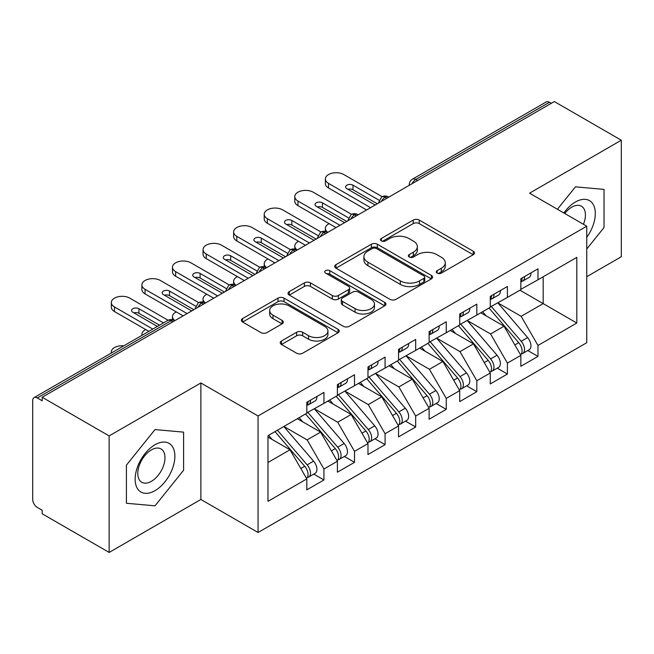 <?xml version="1.0" encoding="UTF-8"?>
<svg xmlns="http://www.w3.org/2000/svg" width="654" height="654" viewBox="0 0 654 654"><rect width="100%" height="100%" fill="white"/><g stroke="black" fill="none" stroke-linecap="round" stroke-linejoin="round"><path stroke-width="0.98" d="M437.158 273.119A2.968 1.717 0 0 0 441.36 273.119L473.251 254.708A4.243 2.453 0 0 0 474.493 252.975A4.243 2.453 0 0 0 473.251 251.242L419.23 220.055A4.243 2.453 0 0 0 413.23 220.055L381.339 238.465A2.968 1.717 0 0 0 380.464 239.675A2.968 1.717 0 0 0 381.339 240.893A2.968 1.717 0 0 0 385.541 240.893L389.67 238.506A13.579 7.84 0 0 1 408.873 238.506L413.377 241.105A13.579 7.84 0 0 1 417.358 246.648A13.579 7.84 0 0 1 413.377 252.199L409.249 254.578A2.968 1.717 0 0 0 408.382 255.796A2.968 1.717 0 0 0 409.249 257.006A2.968 1.717 0 0 0 413.451 257.006L417.579 254.619A13.579 7.84 0 0 1 436.79 254.619L441.286 257.218A13.579 7.84 0 0 1 445.268 262.769A13.579 7.84 0 0 1 441.286 268.312L437.158 270.691A2.968 1.717 0 0 0 436.292 271.909A2.968 1.717 0 0 0 437.158 273.119L437.158 270.691M281.473 341.004A4.243 2.453 0 0 0 280.223 342.737A4.243 2.453 0 0 0 281.473 344.47L296.63 353.217A4.243 2.453 0 0 0 302.63 353.217L338.044 332.772A4.243 2.453 0 0 0 339.287 331.038A4.243 2.453 0 0 0 338.044 329.305L284.024 298.118A4.243 2.453 0 0 0 278.015 298.118L242.601 318.563A4.243 2.453 0 0 0 241.359 320.297A4.243 2.453 0 0 0 242.601 322.03L260.913 332.6A4.243 2.453 0 0 0 266.914 332.6L282.07 323.844A4.243 2.453 0 0 0 283.313 322.111A4.243 2.453 0 0 0 282.07 320.378L272.988 315.138A11.355 6.556 0 0 1 269.669 310.503A11.355 6.556 0 0 1 276.675 304.445A11.355 6.556 0 0 1 289.052 305.868L324.613 326.403A11.355 6.556 0 0 1 327.94 331.038A11.355 6.556 0 0 1 320.926 337.096A11.355 6.556 0 0 1 308.557 335.674L302.63 332.248A4.243 2.453 0 0 0 296.63 332.248L281.473 341.004L281.473 344.47M586.752 276.691L621.3 256.744L621.3 140.226L554.339 101.566L42.175 397.256L42.175 400.788L37.286 397.967A6.483 3.744 -120 0 0 34.041 397.64A6.483 3.744 -120 0 0 32.7 400.616L32.7 499.476A6.483 3.744 -120 0 0 37.286 507.414L42.175 510.243L42.175 513.774L109.144 552.434L200.868 499.476L258.052 532.487L258.052 415.969L200.868 382.958L109.144 435.924L42.175 397.256M621.3 140.226L529.568 193.183L586.752 226.202L258.052 415.969M389.964 299.328A4.243 2.453 0 0 0 395.972 299.328L431.387 278.882A4.243 2.453 0 0 0 432.629 277.149A4.243 2.453 0 0 0 431.387 275.416L377.358 244.228A4.243 2.453 0 0 0 371.358 244.228L335.943 264.674A4.243 2.453 0 0 0 334.701 266.407A4.243 2.453 0 0 0 335.943 268.14L389.964 299.328M326.779 273.764A2.968 1.717 0 0 1 329.788 274.181L329.788 270.65L384.716 302.361A4.243 2.453 0 0 1 385.958 304.094A4.243 2.453 0 0 1 384.716 305.827L349.301 326.272A4.243 2.453 0 0 1 343.293 326.272L289.272 295.085L289.272 291.619A4.243 2.453 0 0 0 288.03 293.352A4.243 2.453 0 0 0 289.272 295.085M289.272 291.619L304.429 282.863A4.243 2.453 0 0 1 310.429 282.863L332.338 295.518A4.243 2.453 0 0 0 338.347 295.518L348.402 289.714A4.243 2.453 0 0 0 349.645 287.981A4.243 2.453 0 0 0 348.402 286.248L325.586 273.078A2.968 1.717 0 0 1 324.719 271.86A2.968 1.717 0 0 1 326.55 270.282A2.968 1.717 0 0 1 329.788 270.65M258.052 532.487L586.752 342.712L586.752 226.202M519.938 290.196L576.812 323.027L576.812 257.357L537.98 279.773L537.98 268.835L520.854 278.718L520.854 289.665L507.406 297.431L507.406 286.485L490.279 296.368L490.279 307.315L476.823 315.081L476.823 304.135L459.705 314.026L459.705 324.973L446.249 332.739L446.249 321.793L429.122 331.676L429.122 342.622L415.674 350.389L415.674 339.442L398.548 349.334L398.548 360.272L385.092 368.047L385.092 357.1L367.973 366.984L367.973 377.93L354.517 385.697L354.517 374.75L337.399 384.634L337.399 395.58L323.943 403.346L323.943 392.408L306.816 402.292L306.816 413.238L267.985 435.654L267.985 501.324L306.816 478.908L290 449.78L267.985 437.068M576.812 323.027L537.98 345.451L521.164 316.323L497.923 302.9M527.819 350.528L537.98 356.397L537.98 345.451M537.98 356.397L520.854 366.281L520.854 355.335L507.406 363.101L490.582 333.973L467.348 320.558M497.236 368.177L507.406 374.047L507.406 363.101M507.406 374.047L490.279 383.931L490.279 372.984L476.823 380.751L460.007 351.623L436.766 338.208M466.662 385.835L476.823 391.697L476.823 380.751M476.823 391.697L459.705 401.589L459.705 390.642L446.249 398.409L429.433 369.281L406.191 355.866M436.087 403.485L446.249 409.355L446.249 398.409M446.249 409.355L429.122 419.239L429.122 408.292L415.674 416.058L398.858 386.931L375.617 373.516M405.513 421.135L415.674 427.005L415.674 416.058M415.674 427.005L398.548 436.888L398.548 425.95L385.092 433.716L368.276 404.589L345.042 391.166M374.93 438.793L385.092 444.663L385.092 433.716M385.092 444.663L367.973 454.546L367.973 443.6L354.517 451.366L337.701 422.239L314.46 408.824M344.356 456.443L354.517 462.313L354.517 451.366M354.517 462.313L337.399 472.196L337.399 461.25L323.943 469.024L307.127 439.897L283.885 426.473M313.781 474.101L323.943 479.962L323.943 469.024M323.943 479.962L306.816 489.854L306.816 478.908M306.816 412.887L323.943 403.346M267.985 462.492L290 449.78M337.399 395.229L354.517 385.697M307.127 439.897L320.583 432.122L297.341 418.707M337.399 461.25L320.583 432.122M367.973 377.579L385.092 368.047M337.701 422.239L351.157 414.473L327.916 401.057M367.973 443.6L351.157 414.473M398.548 359.921L415.674 350.389M368.276 404.589L381.732 396.823L358.49 383.399M398.548 425.95L381.732 396.823M429.122 342.271L446.249 332.739M398.858 386.931L412.306 379.165L389.073 365.749M429.122 408.292L412.306 379.165M459.705 324.613L476.823 315.081M429.433 369.281L442.889 361.515L419.647 348.091M459.705 390.642L442.889 361.515M490.279 306.963L507.406 297.431M460.007 351.623L473.463 343.857L450.222 330.442M490.279 372.984L473.463 343.857M551.281 103.332L549.442 102.269L415.748 179.466L417.587 180.52M412.077 183.7A6.483 3.744 120 0 1 415.748 179.466A6.483 3.744 60 0 0 412.502 179.139L546.204 101.95A6.483 3.744 60 0 1 549.442 102.269M520.854 289.313L537.98 279.773M521.164 316.323L543.18 303.611L543.18 276.773L576.812 257.357M490.582 333.973L504.038 326.207L480.796 312.792M520.854 355.335L504.038 326.207M109.144 435.924L109.144 552.434M575.438 186.848L557.412 209.264L575.438 186.848L604.026 189.398L575.438 186.848M604.026 227.518L604.026 189.398L604.026 227.518L586.752 249.011L604.026 227.518M200.868 499.476L200.868 382.958M183.594 470.251L183.594 432.131L155.006 429.58L126.418 465.141L126.418 503.261L155.006 505.812L183.594 470.251L155.006 505.812L126.418 503.261L126.418 465.141L155.006 429.58L183.594 432.131L183.594 470.251M386.857 198.26L385.018 197.206A6.483 3.744 -120 0 0 381.772 196.879A6.483 3.744 -120 0 0 381.699 196.928L378.682 202.413A6.483 3.744 0 0 0 378.748 202.944M356.275 215.918L354.443 214.855A6.483 3.744 -120 0 0 351.198 214.537A6.483 3.744 -120 0 0 351.124 214.577L348.108 220.063A6.483 3.744 0 0 0 348.173 220.594M325.7 233.568L323.869 232.513A6.483 3.744 -120 0 0 320.623 232.186A6.483 3.744 -120 0 0 320.55 232.235L317.533 237.713A6.483 3.744 0 0 0 317.599 238.252M295.126 251.226L293.286 250.163A6.483 3.744 -120 0 0 290.049 249.844A6.483 3.744 -120 0 0 289.967 249.885L286.951 255.371A6.483 3.744 0 0 0 287.016 255.902M264.551 268.876L262.712 267.813A6.483 3.744 -120 0 0 259.466 267.494A6.483 3.744 -120 0 0 259.393 267.543L256.376 273.02A6.483 3.744 0 0 0 256.442 273.552M233.969 286.526L232.137 285.471A6.483 3.744 -120 0 0 228.892 285.152A6.483 3.744 -120 0 0 228.818 285.193L225.802 290.678A6.483 3.744 0 0 0 225.867 291.21M203.394 304.184L201.563 303.121A6.483 3.744 -120 0 0 198.317 302.802A6.483 3.744 -120 0 0 198.244 302.851L195.227 308.328A6.483 3.744 0 0 0 195.293 308.86M438.352 273.536L441.286 271.843A13.579 7.84 0 0 0 445.268 266.301L445.268 262.769M417.358 246.648L417.358 250.18A13.579 7.84 0 0 1 413.377 255.73L410.434 257.423M473.194 254.741L419.23 223.586A4.243 2.453 0 0 0 413.23 223.586L382.525 241.31M431.329 278.915L377.358 247.76A4.243 2.453 0 0 0 371.358 247.76L336.001 268.173M423.882 278.359A2.968 1.717 0 0 0 424.748 277.149A2.968 1.717 0 0 0 423.882 275.939L376.459 248.561A2.968 1.717 0 0 0 372.257 248.561L367.908 251.071A13.579 7.84 0 0 0 363.926 256.613A13.579 7.84 0 0 0 367.908 262.156L400.322 280.877A13.579 7.84 0 0 0 419.533 280.877L423.882 278.359L423.882 281.89A2.968 1.717 0 0 0 424.748 280.68L424.748 277.149M363.926 256.613L363.926 260.145A13.579 7.84 0 0 0 367.908 265.688L367.908 262.156M423.882 281.89L419.533 284.408A13.579 7.84 0 0 1 400.322 284.408L367.908 265.688M289.33 295.118L304.429 286.395L304.429 282.863M349.645 287.981L349.645 291.512A4.243 2.453 0 0 1 348.402 293.245L338.347 299.05A4.243 2.453 0 0 1 332.338 299.05L310.429 286.395A4.243 2.453 0 0 0 304.429 286.395M329.788 274.181L384.658 305.859M355.073 308.639A11.355 6.556 0 0 0 367.45 310.061A11.355 6.556 0 0 0 374.456 304.004A11.355 6.556 0 0 0 371.137 299.368L358.605 292.134A4.243 2.453 0 0 0 352.604 292.134L342.549 297.938A4.243 2.453 0 0 0 341.306 299.671A4.243 2.453 0 0 0 342.549 301.404L355.073 308.639L355.073 312.171A11.355 6.556 0 0 0 367.45 313.593A11.355 6.556 0 0 0 374.456 307.535L374.456 304.004M341.306 299.671L341.306 303.203A4.243 2.453 0 0 0 342.549 304.936L342.549 301.404M355.073 312.171L342.549 304.936M327.94 331.038L327.94 334.57A11.355 6.556 0 0 1 320.926 340.628A11.355 6.556 0 0 1 308.557 339.205L302.63 335.78A4.243 2.453 0 0 0 296.63 335.78L281.522 344.503M269.669 310.503L269.669 314.034A11.355 6.556 0 0 0 272.988 318.67L272.988 315.138M282.013 323.877L272.988 318.67M337.987 332.804L284.024 301.649A4.243 2.453 0 0 0 278.015 301.649L242.659 322.062M491.465 306.636L521.189 341.282A8.649 4.995 60 0 1 524.524 349.498A8.649 4.995 60 0 1 522.734 353.462L529.151 349.751A8.649 4.995 -120 0 0 530.95 345.794A8.649 4.995 -120 0 0 527.606 337.57L497.882 302.925M522.734 353.462A8.649 4.995 60 0 1 521.336 353.863M489.02 308.042L518.736 342.696A8.649 4.995 60 0 1 522.08 350.912A8.649 4.995 60 0 1 520.51 354.73M329.166 223.652A10.807 6.238 0 0 0 325.365 228.409A10.807 6.238 0 0 0 327.801 232.358M486.118 315.857L482.595 311.754M520.854 282.078A8.649 4.995 -120 0 0 522.08 278.547A8.649 4.995 -120 0 0 522.064 278.024M521.336 281.498A8.649 4.995 -120 0 0 522.734 281.097A8.649 4.995 -120 0 0 524.524 277.141A8.649 4.995 -120 0 0 524.508 276.609M530.934 272.898A8.649 4.995 60 0 1 530.95 273.429A8.649 4.995 60 0 1 529.151 277.386L522.734 281.097M328.529 187.984A10.807 6.238 180 0 1 325.365 183.57L325.365 178.975A10.807 6.238 -0 0 0 328.529 183.39L328.529 187.984L366.6 209.959M382.14 196.69L343.816 174.561A10.807 6.238 -0 0 0 332.036 173.212A10.807 6.238 -0 0 0 325.365 178.975M347.936 189.3A4.325 2.493 180 0 1 352.988 189.742L377.301 203.778M370.573 207.661L328.529 183.39M375.159 205.013L346.873 188.687A4.325 2.493 180 0 1 345.606 186.921A4.325 2.493 180 0 1 348.28 184.616A4.325 2.493 180 0 1 352.988 185.156L379.067 200.214M460.89 324.286L490.606 358.932A8.649 4.995 60 0 1 493.95 367.156A8.649 4.995 60 0 1 492.16 371.112L498.577 367.409A8.649 4.995 -120 0 0 500.367 363.444A8.649 4.995 -120 0 0 497.032 355.228L467.308 320.583M492.16 371.112A8.649 4.995 60 0 1 490.762 371.513M458.438 325.7L488.162 360.346A8.649 4.995 60 0 1 491.506 368.57A8.649 4.995 60 0 1 489.928 372.388M298.592 241.31A10.807 6.238 0 0 0 294.782 246.059A10.807 6.238 0 0 0 297.227 250.008M455.544 333.515L452.02 329.403M430.307 341.936L460.032 376.59A8.649 4.995 60 0 1 463.375 384.805A8.649 4.995 60 0 1 461.577 388.77L468.002 385.059A8.649 4.995 -120 0 0 469.793 381.102A8.649 4.995 -120 0 0 466.457 372.878L436.733 338.232M461.577 388.77A8.649 4.995 60 0 1 460.179 389.163M427.863 343.35L457.587 378.004A8.649 4.995 60 0 1 460.923 386.22A8.649 4.995 60 0 1 459.353 390.037M268.009 258.959A10.807 6.238 0 0 0 264.208 263.717A10.807 6.238 0 0 0 266.652 267.666M424.969 351.165L421.446 347.061M399.733 359.594L429.457 394.239A8.649 4.995 60 0 1 432.793 402.463A8.649 4.995 60 0 1 431.002 406.42L437.428 402.709A8.649 4.995 -120 0 0 439.218 398.752A8.649 4.995 -120 0 0 435.875 390.536L406.15 355.882M431.002 406.42A8.649 4.995 60 0 1 429.604 406.821M397.289 361.008L427.013 395.654A8.649 4.995 60 0 1 430.348 403.87A8.649 4.995 60 0 1 428.779 407.687M237.435 276.617A10.807 6.238 0 0 0 233.633 281.367A10.807 6.238 0 0 0 236.069 285.316M394.387 368.823L390.863 364.711M369.158 377.244L398.883 411.897A8.649 4.995 60 0 1 402.218 420.113A8.649 4.995 60 0 1 400.428 424.07L406.845 420.367A8.649 4.995 -120 0 0 408.636 416.41A8.649 4.995 -120 0 0 405.3 408.186L375.576 373.54M400.428 424.07A8.649 4.995 60 0 1 399.03 424.471M366.706 378.658L396.43 413.303A8.649 4.995 60 0 1 399.774 421.528A8.649 4.995 60 0 1 398.204 425.345M206.86 294.267A10.807 6.238 0 0 0 203.059 299.017A10.807 6.238 0 0 0 205.495 302.966M363.812 386.473L360.289 382.369M490.279 299.736A8.649 4.995 -120 0 0 491.506 296.205A8.649 4.995 -120 0 0 491.489 295.673M490.762 299.148A8.649 4.995 -120 0 0 492.16 298.747A8.649 4.995 -120 0 0 493.95 294.791A8.649 4.995 -120 0 0 493.934 294.259M500.351 290.556A8.649 4.995 60 0 1 500.367 291.079A8.649 4.995 60 0 1 498.577 295.044L492.16 298.747M297.954 205.634A10.807 6.238 180 0 1 294.782 201.219L294.782 196.633A10.807 6.238 -0 0 0 297.954 201.04L297.954 205.634L336.017 227.608M351.558 214.34L313.241 192.219A10.807 6.238 -0 0 0 301.461 190.862A10.807 6.238 -0 0 0 294.782 196.633M317.353 206.95A4.325 2.493 180 0 1 322.414 207.4L346.718 221.436M339.998 225.319L297.954 201.04M344.584 222.671L316.299 206.337A4.325 2.493 180 0 1 315.032 204.571A4.325 2.493 180 0 1 317.705 202.266A4.325 2.493 180 0 1 322.414 202.805L348.492 217.864M459.705 317.386A8.649 4.995 -120 0 0 460.923 313.855A8.649 4.995 -120 0 0 460.906 313.331M460.179 316.806A8.649 4.995 -120 0 0 461.577 316.405A8.649 4.995 -120 0 0 463.375 312.44A8.649 4.995 -120 0 0 463.359 311.917M469.776 308.206A8.649 4.995 60 0 1 469.793 308.737A8.649 4.995 60 0 1 468.002 312.694L461.577 316.405M267.372 223.284A10.807 6.238 180 0 1 264.208 218.877L264.208 214.283A10.807 6.238 -0 0 0 267.372 218.698L267.372 223.284L305.443 245.266M320.983 231.998L282.667 209.869A10.807 6.238 -0 0 0 270.887 208.52A10.807 6.238 -0 0 0 264.208 214.283M286.779 224.6A4.325 2.493 180 0 1 291.839 225.05L316.144 239.086M309.416 242.969L267.372 218.698M314.002 240.32L285.724 223.995A4.325 2.493 180 0 1 284.457 222.229A4.325 2.493 180 0 1 287.122 219.924A4.325 2.493 180 0 1 291.839 220.463L317.918 235.514M429.122 335.036A8.649 4.995 -120 0 0 430.348 331.513A8.649 4.995 -120 0 0 430.332 330.981M429.604 334.456A8.649 4.995 -120 0 0 431.002 334.055A8.649 4.995 -120 0 0 432.793 330.098A8.649 4.995 -120 0 0 432.776 329.567M439.202 325.864A8.649 4.995 60 0 1 439.218 326.387A8.649 4.995 60 0 1 437.428 330.352L431.002 334.055M236.797 240.942A10.807 6.238 180 0 1 233.633 236.527L233.633 231.933A10.807 6.238 -0 0 0 236.797 236.347L236.797 240.942L274.868 262.916M290.409 249.648L252.084 227.527A10.807 6.238 -0 0 0 240.304 226.17A10.807 6.238 -0 0 0 233.633 231.933M256.204 242.258A4.325 2.493 180 0 1 261.257 242.708L285.569 256.736M278.841 260.627L236.797 236.347M283.427 257.978L255.142 241.645A4.325 2.493 180 0 1 253.875 239.879A4.325 2.493 180 0 1 256.548 237.574A4.325 2.493 180 0 1 261.257 238.113L287.335 253.172M398.548 352.694A8.649 4.995 -120 0 0 399.774 349.162A8.649 4.995 -120 0 0 399.757 348.631M399.03 352.105A8.649 4.995 -120 0 0 400.428 351.705A8.649 4.995 -120 0 0 402.218 347.748A8.649 4.995 -120 0 0 402.202 347.225M408.619 343.513A8.649 4.995 60 0 1 408.636 344.045A8.649 4.995 60 0 1 406.845 348.002L400.428 351.705M206.223 258.592A10.807 6.238 180 0 1 203.059 254.177L203.059 249.591A10.807 6.238 -0 0 0 206.223 254.005L206.223 258.592L244.294 280.574M259.834 267.298L221.51 245.176A10.807 6.238 -0 0 0 209.73 243.828A10.807 6.238 -0 0 0 203.059 249.591M225.63 259.908A4.325 2.493 180 0 1 230.682 260.357L254.995 274.394M248.267 278.277L206.223 254.005M252.853 275.628L224.567 259.303A4.325 2.493 180 0 1 223.3 257.537A4.325 2.493 180 0 1 225.973 255.224A4.325 2.493 180 0 1 230.682 255.771L256.76 270.821M586.752 237.304A28.106 16.227 120 0 0 594.404 207.171A28.106 16.227 120 0 0 575.438 202.012A28.106 16.227 120 0 0 563.862 212.983M583.45 224.297A19.244 11.11 120 0 0 581.439 206.206A19.244 11.11 120 0 0 571.817 207.163A19.244 11.11 120 0 0 564.762 213.506M155.006 490.647A28.106 16.227 120 0 0 174.88 456.222A28.106 16.227 120 0 0 155.006 444.745A28.106 16.227 120 0 0 135.133 479.169A28.106 16.227 120 0 0 155.006 490.647M151.385 481.319A19.244 11.11 120 0 0 163.958 464.365A19.244 11.11 120 0 0 161.007 448.938A19.244 11.11 120 0 0 151.385 449.895A19.244 11.11 120 0 0 138.82 466.85A19.244 11.11 120 0 0 141.763 482.268A19.244 11.11 120 0 0 151.385 481.319M338.576 394.902L368.3 429.547A8.649 4.995 60 0 1 371.644 437.763A8.649 4.995 60 0 1 369.853 441.728L376.271 438.016A8.649 4.995 -120 0 0 378.061 434.06A8.649 4.995 -120 0 0 374.726 425.844L345.001 391.19M369.853 441.728A8.649 4.995 60 0 1 368.447 442.129M336.131 396.308L365.856 430.961A8.649 4.995 60 0 1 369.199 439.177A8.649 4.995 60 0 1 367.622 442.995M176.286 311.917A10.807 6.238 0 0 0 172.476 316.675A10.807 6.238 0 0 0 174.92 320.623M333.238 404.123L329.714 400.019M367.973 370.344A8.649 4.995 -120 0 0 369.199 366.812A8.649 4.995 -120 0 0 369.183 366.289M368.447 369.763A8.649 4.995 -120 0 0 369.853 369.363A8.649 4.995 -120 0 0 371.644 365.406A8.649 4.995 -120 0 0 371.627 364.875M378.045 361.172A8.649 4.995 60 0 1 378.061 361.695A8.649 4.995 60 0 1 376.271 365.651L369.853 369.363M175.648 276.25A10.807 6.238 180 0 1 172.476 271.835L172.476 267.241A10.807 6.238 -0 0 0 175.648 271.655L175.648 276.25L213.711 298.224M229.252 284.956L190.935 262.826A10.807 6.238 -0 0 0 179.155 261.477A10.807 6.238 -0 0 0 172.476 267.241M195.047 277.566A4.325 2.493 180 0 1 200.108 278.015L224.412 292.044M217.692 295.927L175.648 271.655M222.278 293.278L193.993 276.953A4.325 2.493 180 0 1 192.726 275.187A4.325 2.493 180 0 1 195.391 272.882A4.325 2.493 180 0 1 200.108 273.421L226.186 288.479M308.001 412.551L337.726 447.197A8.649 4.995 60 0 1 341.069 455.421A8.649 4.995 60 0 1 339.271 459.378L345.696 455.674A8.649 4.995 -120 0 0 347.487 451.71A8.649 4.995 -120 0 0 344.151 443.494L314.427 408.848M339.271 459.378A8.649 4.995 60 0 1 337.873 459.778M305.557 413.966L335.281 448.611A8.649 4.995 60 0 1 338.617 456.835A8.649 4.995 60 0 1 337.047 460.653M145.703 329.575A10.807 6.238 0 0 0 141.902 334.325A10.807 6.238 0 0 0 142.032 335.298M302.663 421.781L299.14 417.669M337.399 388.002A8.649 4.995 -120 0 0 338.617 384.47A8.649 4.995 -120 0 0 338.6 383.939M337.873 387.413A8.649 4.995 -120 0 0 339.271 387.013A8.649 4.995 -120 0 0 341.069 383.056A8.649 4.995 -120 0 0 341.053 382.525M347.47 378.821A8.649 4.995 60 0 1 347.487 379.353A8.649 4.995 60 0 1 345.696 383.309L339.271 387.013M145.065 293.899A10.807 6.238 180 0 1 141.902 289.485L141.902 284.899A10.807 6.238 -0 0 0 145.065 289.313L145.065 293.899L183.136 315.874M198.677 302.606L160.361 280.484A10.807 6.238 -0 0 0 148.572 279.127A10.807 6.238 -0 0 0 141.902 284.899M164.473 295.216A4.325 2.493 180 0 1 169.533 295.665L193.837 309.702M187.109 313.585L145.065 289.313M191.696 310.936L163.418 294.602A4.325 2.493 180 0 1 162.151 292.837A4.325 2.493 180 0 1 164.816 290.531A4.325 2.493 180 0 1 169.533 291.079L195.611 306.129M277.427 430.209L307.151 464.855A8.649 4.995 60 0 1 310.487 473.071A8.649 4.995 60 0 1 308.696 477.036L315.122 473.324A8.649 4.995 -120 0 0 316.912 469.368A8.649 4.995 -120 0 0 313.568 461.144L283.844 426.498M308.696 477.036A8.649 4.995 60 0 1 307.298 477.436M274.982 431.615L304.707 466.269A8.649 4.995 60 0 1 308.042 474.485A8.649 4.995 60 0 1 306.473 478.303M123.819 345.811A10.807 6.238 0 0 0 111.327 351.983A10.807 6.238 0 0 0 111.458 352.947M272.08 439.431L268.557 435.327M306.816 405.652A8.649 4.995 -120 0 0 308.042 402.12A8.649 4.995 -120 0 0 308.026 401.597M307.298 405.071A8.649 4.995 -120 0 0 308.696 404.671A8.649 4.995 -120 0 0 310.487 400.706A8.649 4.995 -120 0 0 310.47 400.183M316.896 396.471A8.649 4.995 60 0 1 316.912 397.003A8.649 4.995 60 0 1 315.122 400.959L308.696 404.671M114.491 311.549A10.807 6.238 180 0 1 111.327 307.143L111.327 302.549A10.807 6.238 -0 0 0 114.491 306.963L114.491 311.549L148.826 331.374M168.103 320.264L129.778 298.134A10.807 6.238 -0 0 0 117.998 296.785A10.807 6.238 -0 0 0 111.327 302.549M133.898 312.874A4.325 2.493 180 0 1 138.95 313.315L159.527 325.193M152.799 329.076L114.491 306.963M157.385 326.436L132.836 312.26A4.325 2.493 180 0 1 131.568 310.495A4.325 2.493 180 0 1 134.242 308.189A4.325 2.493 180 0 1 138.95 308.729L163.5 322.904M172.82 321.833L170.98 320.779L37.286 397.967M174.716 320.738L174.226 320.452A6.483 3.744 120 0 0 170.98 320.779A6.483 3.744 -120 0 0 167.743 320.452L34.041 397.64M388.754 197.165L388.263 196.879A6.483 3.744 120 0 0 385.018 197.206A6.483 3.744 120 0 0 381.503 201.35M409.265 185.327L409.265 184.755A6.483 3.744 0 0 0 409.33 185.286M358.179 214.823L357.689 214.537A6.483 3.744 120 0 0 354.443 214.855A6.483 3.744 120 0 0 350.928 219.008M327.597 232.472L327.106 232.186A6.483 3.744 120 0 0 323.869 232.513A6.483 3.744 120 0 0 320.346 236.658M297.022 250.122L296.532 249.844A6.483 3.744 120 0 0 293.286 250.163A6.483 3.744 120 0 0 289.771 254.316M266.448 267.78L265.957 267.494A6.483 3.744 120 0 0 262.712 267.813A6.483 3.744 120 0 0 259.197 271.966M235.873 285.43L235.383 285.152A6.483 3.744 120 0 0 232.137 285.471A6.483 3.744 120 0 0 228.614 289.616M205.291 303.088L204.8 302.802A6.483 3.744 120 0 0 201.563 303.121A6.483 3.744 120 0 0 198.039 307.274M441.286 271.843L441.286 268.312M409.249 257.006L409.249 254.578M413.377 255.73L413.377 252.199M381.339 240.893L381.339 238.465M413.23 223.586L413.23 220.055M419.23 223.586L419.23 220.055M473.251 254.708L473.251 251.242M335.943 268.14L335.943 264.674M371.358 247.76L371.358 244.228M377.358 247.76L377.358 244.228M431.387 278.882L431.387 275.416M400.322 284.408L400.322 280.877M419.533 284.408L419.533 280.877M310.429 286.395L310.429 282.863M332.338 299.05L332.338 295.518M338.347 299.05L338.347 295.518M348.402 293.245L348.402 289.714M384.716 305.827L384.716 302.361M296.63 335.78L296.63 332.248M302.63 335.78L302.63 332.248M308.557 339.205L308.557 335.674M282.07 323.844L282.07 320.378M242.601 322.03L242.601 318.563M278.015 301.649L278.015 298.118M284.024 301.649L284.024 298.118M338.044 332.772L338.044 329.305M518.736 342.696L514.853 344.936M527.606 337.57L521.189 341.282M352.988 185.156L352.988 189.742M488.162 360.346L484.279 362.594M497.032 355.228L490.606 358.932M457.587 378.004L453.696 380.244M466.457 372.878L460.032 376.59M427.013 395.654L423.122 397.894M435.875 390.536L429.457 394.239M396.43 413.303L392.547 415.552M405.3 408.186L398.883 411.897M322.414 202.805L322.414 207.4M291.839 220.463L291.839 225.05M261.257 238.113L261.257 242.708M230.682 255.771L230.682 260.357M365.856 430.961L361.973 433.201M374.726 425.844L368.3 429.547M200.108 273.421L200.108 278.015M335.281 448.611L331.39 450.859M344.151 443.494L337.726 447.197M169.533 291.079L169.533 295.665M304.707 466.269L300.815 468.509M313.568 461.144L307.151 464.855M138.95 308.729L138.95 313.315M388.263 196.879A6.483 6.483 0 0 0 381.772 196.879M412.502 179.139A6.483 6.483 0 0 0 409.265 184.755M357.689 214.537A6.483 6.483 0 0 0 351.198 214.537M378.682 202.413L378.682 202.977M327.106 232.186A6.483 6.483 0 0 0 320.623 232.186M348.108 220.063L348.108 220.635M296.532 249.844A6.483 6.483 0 0 0 290.049 249.844M317.533 237.713L317.533 238.285M265.957 267.494A6.483 6.483 0 0 0 259.466 267.494M286.951 255.371L286.951 255.943M235.383 285.152A6.483 6.483 0 0 0 228.892 285.152M256.376 273.02L256.376 273.593M204.8 302.802A6.483 6.483 0 0 0 198.317 302.802M225.802 290.678L225.802 291.243M174.226 320.452A6.483 6.483 0 0 0 167.743 320.452M195.227 308.328L195.227 308.901M325.365 231.491L325.365 228.409M294.782 249.149L294.782 246.059M264.208 266.799L264.208 263.717M233.633 284.457L233.633 281.367M203.059 302.107L203.059 299.017M172.476 319.765L172.476 316.675M141.902 335.371L141.902 334.325M111.327 353.029L111.327 351.983"/></g></svg>
